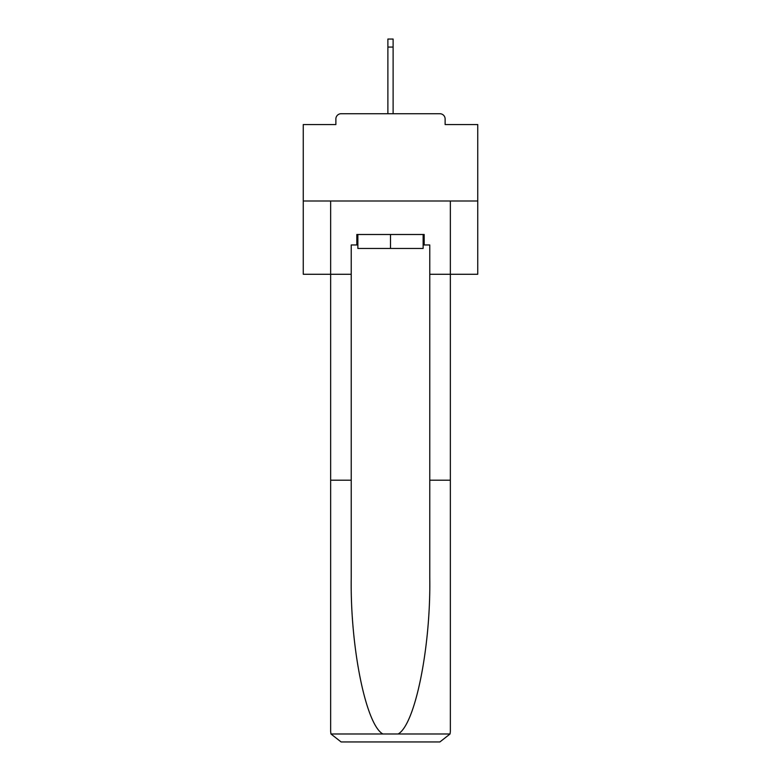 <?xml version="1.0" encoding="UTF-8"?>
<svg xmlns="http://www.w3.org/2000/svg" width="781" height="781" viewBox="0 0 781 781"><rect width="100%" height="100%" fill="white"/><g stroke="black" fill="none" stroke-linecap="round" stroke-linejoin="round"><path stroke-width="1.17" d="M445.121 124.56L445.121 118.976L445.121 124.56L477.747 124.56L477.747 274.277L429.765 274.277L429.765 244.961L424.181 244.961L424.181 234.495L356.819 234.495L356.819 244.961L357.864 244.961M477.747 200.99L303.253 200.99L303.253 274.277L330.646 274.277L330.646 200.99L450.354 200.99L450.354 731.485L450.354 480.198L429.765 480.198L429.765 274.277M303.253 200.99L303.253 124.56L335.879 124.56L335.879 118.976L335.879 124.56M445.121 118.976A5.233 5.233 0 0 0 439.888 113.733L341.112 113.733A5.233 5.233 0 0 0 335.879 118.976M439.888 113.733L417.718 113.733M363.282 113.733L341.112 113.733M357.864 234.495L357.864 248.456L423.136 248.456L423.136 234.495M390.5 234.495L390.5 248.456M356.819 244.961L351.235 244.961L351.235 480.198L330.646 480.198L330.646 731.485L330.949 733.984L341.112 741.95L367.636 741.95M341.112 741.95L439.888 741.95L341.112 741.95M413.364 741.95L439.888 741.95L450.051 733.984L450.354 731.485M351.235 480.198L351.235 577.823C350.152 647.176 365.908 724.875 382.895 733.984L398.105 733.984C415.092 724.875 430.848 647.176 429.765 577.823L429.765 480.198M330.646 731.485L330.646 274.277L351.235 274.277M423.136 244.961L424.181 244.961M393.116 47.075L387.884 47.075L387.884 39.05L393.116 39.05L393.116 113.733M387.884 47.075L387.884 113.733M330.949 733.984L382.895 733.984M398.105 733.984L450.051 733.984"/></g></svg>
